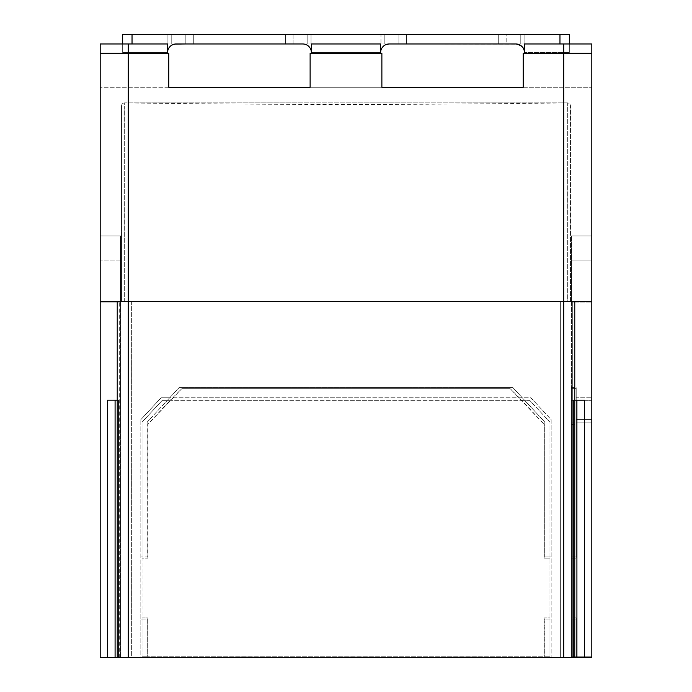<?xml version="1.0" encoding="UTF-8"?>
<svg xmlns="http://www.w3.org/2000/svg" width="692" height="692" viewBox="0 0 692 692"><rect width="100%" height="100%" fill="white"/><g stroke="black" fill="none" stroke-linecap="round" stroke-linejoin="round"><path stroke-width="0.52" stroke-dasharray="3.46 2.59" d="M524.363 51.45L524.432 43.968L569.334 43.968L559.966 43.968L559.966 34.6L122.666 34.6L122.666 43.968L302.785 43.968C308.744 45.265 311.599 48.129 311.365 52.54A8.581 8.581 0 0 0 302.785 43.968L304.419 44.124M559.966 34.6L569.334 34.6L569.334 43.968L515.851 43.968L591.807 43.968L591.807 53.327L591.807 43.968L524.432 43.968L559.966 43.968M524.432 52.54A8.581 8.581 0 0 0 515.851 43.968C521.803 45.265 524.666 48.12 524.432 52.54L569.334 52.54L524.432 52.54L569.334 52.54L569.334 43.968L569.334 52.54L569.334 43.968L569.334 52.54L569.334 43.968L569.334 52.54L569.334 43.968L569.334 52.54L524.432 52.54L524.432 53.327L524.432 43.968L524.432 53.327L524.432 52.54L524.432 53.327L591.807 53.327L591.807 43.968L591.807 301.513L563.712 301.513L591.807 301.513L575.017 301.513L575.017 657.4L544.838 657.4L591.807 657.4L575.017 657.4L575.017 301.513L572.319 301.513L575.017 301.513L575.017 657.4L591.807 657.4L576.202 657.4L576.202 619.02L576.202 657.4L576.202 619.02L576.202 657.4L591.807 657.4L591.807 302.084L571.523 302.084L571.523 657.4L571.523 302.084L591.807 302.084L574.637 302.084L574.637 657.4L591.807 657.4L591.807 260.927L591.807 657.4L591.807 301.513L575.017 301.513L575.017 657.4L572.319 657.4L572.319 301.513L560.632 301.513L560.632 657.4L572.319 657.4L572.319 301.513L131.368 301.513L131.368 657.4L147.162 657.4L140.839 657.4L140.839 419.646L140.839 657.4L118.211 657.4L118.211 400.201L115.088 400.201L118.211 400.201L118.211 657.4L118.211 400.201L107.485 400.201L107.485 657.4L118.211 657.4M398.895 43.968L398.895 34.6L398.895 43.968L398.895 34.6L384.821 34.6L524.103 34.6L380.963 34.6L398.895 34.6L398.895 43.968L524.103 43.968L380.963 43.968L517.486 44.124M520.393 45.265L520.946 45.637L520.393 45.265M521.56 46.139L522.503 47.125L521.56 46.139M523.238 48.181L523.775 49.262L523.238 48.181M380.635 43.968L380.635 53.327L380.635 43.968L380.635 52.54L311.365 52.54L311.365 53.327L380.635 53.327L380.635 52.54L311.365 52.54L311.365 53.327L311.365 52.54L380.635 52.54A8.581 8.581 0 0 1 389.215 43.968C383.256 45.265 380.401 48.129 380.635 52.54L311.365 52.54L311.365 43.968L380.635 43.968L311.365 43.968L311.365 53.327L380.635 53.327L311.365 53.327L311.365 43.968L380.635 43.968M167.853 50.36L167.568 43.968L122.666 43.968L176.149 43.968L100.193 43.968L100.193 53.327L100.193 43.968L100.193 53.327L100.193 43.968L122.666 43.968L122.666 52.54L122.666 43.968L122.666 52.54L122.666 43.968L122.666 52.54L122.666 43.968L122.666 52.54L122.666 43.968L100.193 43.968L167.568 43.968L100.193 43.968L100.193 53.327L128.288 53.327L100.193 53.327L100.193 87.287L100.193 53.327L100.193 87.287L100.193 53.327L167.568 53.327L100.193 53.327L167.568 53.327L167.637 51.45M185.828 43.968L185.828 34.6L185.828 43.968L185.828 34.6L285.632 34.6L167.897 34.6L185.828 34.6L185.828 43.968L285.632 43.968L176.149 43.968A8.581 8.581 0 0 0 167.568 52.54C167.334 48.12 170.197 45.265 176.149 43.968L122.666 43.968M506.172 43.968L520.254 43.968L506.172 43.968L506.172 34.6L498.698 34.6L520.254 34.6L506.172 34.6L506.172 43.968M524.103 43.968L520.237 43.968L524.103 43.968L524.103 34.6L520.237 34.6L524.103 34.6L524.103 43.968M293.105 43.968L193.302 43.968L311.037 43.968L293.105 43.968L293.105 34.6L311.037 34.6L285.632 34.6L293.105 34.6L293.105 43.968M311.037 43.968L307.17 43.968L311.037 43.968L311.037 34.6L307.17 34.6L311.037 34.6L311.037 43.968M380.963 34.6L384.83 34.6L380.963 34.6L380.963 43.968L380.963 34.6M193.302 34.6L285.632 34.6L193.302 34.6L193.302 43.968L193.302 34.6M176.079 43.968L174.514 44.124M171.607 45.265L171.019 45.672M170.44 46.139L169.497 47.125M168.761 48.181L168.225 49.262M128.288 43.968L128.288 53.327L168.761 53.327L168.761 87.287L168.761 53.327L168.761 87.287L168.761 53.327L100.193 53.327L167.568 53.327L167.568 52.54L122.666 52.54L167.568 52.54L122.666 52.54L167.568 52.54L167.568 43.968L167.568 53.327L128.288 53.327L128.288 301.513L563.712 301.513L100.193 301.513L128.288 301.513L128.288 657.4M569.334 43.968L591.807 43.968L569.334 43.968L591.807 43.968L591.807 53.327L524.432 53.327L563.712 53.327L563.712 43.968M167.897 43.968L167.897 34.6L167.897 43.968M524.432 53.327L591.807 53.327L524.432 53.327M307.334 45.265L307.879 45.637M308.494 46.139L309.436 47.125M310.172 48.181L310.717 49.262M311.08 50.36L311.296 51.45M389.215 43.968L387.581 44.124M384.666 45.265L384.121 45.637M383.506 46.139L382.564 47.125M381.828 48.181L381.283 49.262M380.92 50.36L380.704 51.45M311.365 53.327L380.635 53.327L311.365 53.327M100.193 235.955L120.477 235.955L120.477 260.927L120.477 235.955L100.193 235.955L121.541 235.955L100.193 235.955L100.193 260.927L100.193 235.955L100.193 260.927L121.541 260.927L121.541 235.955L121.541 301.513L124.664 301.513L100.193 301.513L100.193 53.327L168.761 53.327L168.761 87.287L591.807 87.287L523.238 87.287L523.238 53.327L523.238 87.287L523.238 53.327L523.238 87.287L523.238 53.327L591.807 53.327L523.238 53.327L591.807 53.327L523.238 53.327L563.712 53.327L563.712 657.4M591.807 235.955L591.807 260.927L591.807 235.955L570.459 235.955L591.807 235.955L591.807 657.4L591.807 419.646L576.202 419.646L576.202 397.779L576.202 556.87L576.202 387.555L576.202 397.779L591.807 397.779L576.202 397.779L576.202 556.87L576.202 419.646L591.807 419.646L591.807 397.779L591.807 657.4L571.523 657.4L576.202 657.4L571.523 657.4L574.637 657.4L574.637 302.084L574.637 657.4L574.637 302.084L571.523 302.084L591.807 302.084L591.807 235.955L571.523 235.955L571.523 302.084L571.523 235.955L591.807 235.955M570.459 301.513L591.807 301.513L567.336 301.513L570.459 301.513L570.459 105.988L570.459 301.513M100.193 657.4L116.983 657.4L116.983 301.513L100.193 301.513L100.193 657.4L100.193 301.513L100.193 657.4L117.363 657.4L117.363 302.084L120.477 302.084L120.477 260.927L120.477 657.4L120.477 302.084L100.193 302.084L100.193 260.927L100.193 301.513L100.193 260.927L121.541 260.927L121.541 301.513L121.541 105.988L124.664 105.988L124.664 301.513L567.336 301.513L567.336 105.988L124.664 105.988L124.664 301.513L567.336 301.513L567.336 105.988L570.459 105.988A3.123 3.123 0 0 0 567.336 102.866L124.664 102.866L567.336 102.866A3.123 3.123 0 0 1 570.459 105.988L567.336 105.988L567.336 102.866L567.336 105.988L121.541 105.988L121.541 301.513L100.193 301.513L560.632 301.513L560.632 657.4L116.983 657.4L131.368 657.4L131.368 301.513L116.983 301.513L116.983 657.4L116.983 301.513L116.983 657.4L100.193 657.4L100.193 302.084L120.477 302.084L100.193 302.084L117.363 302.084L117.363 657.4L117.363 302.084L117.363 657.4L120.477 657.4L107.485 657.4M381.88 87.287L381.88 53.327L381.88 87.287L381.88 53.327L381.88 87.287L381.88 53.327L310.12 53.327L381.88 53.327L310.12 53.327L310.12 87.287L310.12 53.327L381.88 53.327L310.12 53.327L310.12 87.287L381.88 87.287M168.761 87.287L100.193 87.287L168.761 87.287M523.238 87.287L591.807 87.287L523.238 87.287M310.12 87.287L310.12 53.327L310.12 87.287M124.664 102.866A3.123 3.123 0 0 0 121.541 105.988A3.123 3.123 0 0 1 124.664 102.866A3.123 3.123 0 0 0 121.541 105.988A3.123 3.123 0 0 1 124.664 102.866L124.664 105.988L124.664 102.866C272.224 104.95 419.776 104.95 567.336 102.866A3.123 3.123 0 0 1 570.459 105.988M168.761 53.327L100.193 53.327L168.761 53.327M140.839 619.02L147.162 619.02L147.162 657.4L147.162 619.02L140.839 619.02M544.838 619.02L544.838 657.4L544.838 619.02L551.161 619.02L551.161 419.646L530.902 397.779L161.098 397.779L140.839 419.646L161.098 397.779L169.704 397.779L147.162 422.12L179.176 387.555L169.704 397.779L530.902 397.779L551.161 419.646L551.161 657.4L551.161 619.02L544.838 619.02M544.838 556.87L551.161 556.87L544.838 556.87L544.838 422.12L512.824 387.555L544.838 422.12L544.838 556.87M512.824 387.555L179.176 387.555L512.824 387.555M147.162 422.12L147.162 556.87L140.839 556.87L147.162 556.87L147.162 422.12M107.485 400.201L115.088 400.201L107.485 400.201M573.789 657.4L573.789 400.201L573.789 657.4L573.789 400.201L584.515 400.201L573.789 400.201L576.912 400.201L576.912 657.4M584.515 657.4L584.515 400.201L576.912 400.201M142.033 656.206L142.033 617.956L147.854 617.956L147.854 656.206L142.033 656.206L549.967 656.206L549.967 617.956L544.146 617.956L544.146 656.206L549.967 656.206L549.967 422.181L529.709 400.322L162.291 400.322L142.033 422.181L142.033 656.206M142.033 558.141L142.033 422.181L162.291 400.322L170.154 400.322L147.854 424.386L147.854 558.141L142.033 558.141L142.033 617.956L147.854 617.956L147.854 656.206L544.146 656.206L544.146 617.956L549.967 617.956L549.967 422.181L529.709 400.322L521.846 400.322L510.229 388.696L181.771 388.696L170.154 400.322L521.846 400.322L544.146 424.386L510.229 388.696L181.771 388.696L147.854 424.386L147.854 558.141L142.033 558.141M544.146 424.386L544.146 558.141L549.967 558.141L544.146 558.141L544.146 424.386M576.202 656.206L576.202 617.956L576.202 656.206L591.807 656.206L591.807 400.322L591.807 656.206L576.202 656.206L576.202 617.956L576.202 656.206L571.523 656.206L576.202 656.206M576.202 422.181L591.807 422.181L576.202 422.181L576.202 400.322L576.202 558.141L576.202 422.181M571.523 558.141L576.202 558.141L571.523 558.141L571.523 617.956L576.202 617.956L571.523 617.956L571.523 656.206L571.523 617.956L576.202 617.956L571.523 617.956L571.523 558.141L576.202 558.141L576.202 400.322L591.807 400.322L576.202 400.322L576.202 558.141L571.523 558.141L571.523 400.322L571.523 558.141M571.523 388.688L571.523 400.322L571.523 388.688L576.202 388.688L576.202 400.322L576.202 388.688L571.523 388.688M571.523 424.386L576.202 424.386L571.523 424.386M571.523 400.322L576.202 400.322L571.523 400.322M571.523 556.87L576.202 556.87L571.523 556.87L571.523 657.4L571.523 619.02L576.202 619.02L571.523 619.02L576.202 619.02L571.523 619.02L571.523 556.87L576.202 556.87L571.523 556.87L571.523 387.555L571.523 556.87M571.523 422.12L576.202 422.12L571.523 422.12M571.523 387.555L576.202 387.555L571.523 387.555M132.034 34.6L132.034 43.968M384.83 43.968L384.83 34.6L384.83 43.968M406.368 43.968L406.368 34.6L406.368 43.968M498.698 34.6L498.698 43.968L498.698 34.6M520.237 43.968L520.237 34.6L520.237 43.968M307.17 43.968L307.17 34.6L307.17 43.968M285.632 43.968L285.632 34.6L285.632 43.968M171.763 43.968L171.763 34.6L171.763 43.968M591.807 260.927L570.459 260.927L591.807 260.927M119.681 657.4L119.681 301.513L119.681 657.4M115.088 657.4L115.088 400.201"/><path stroke-width="1.04" d="M100.193 657.4L100.193 301.513L128.288 301.513L100.193 301.513L100.193 53.327L128.288 53.327L100.193 53.327L100.193 43.968L167.568 43.968L167.568 53.327L128.288 53.327L168.761 53.327L168.761 87.287L310.12 87.287L310.12 53.327L381.88 53.327L381.88 87.287L523.238 87.287L523.238 53.327L563.712 53.327L524.432 53.327L524.432 43.968L591.807 43.968L591.807 53.327L563.712 53.327L591.807 53.327L591.807 301.513L563.712 301.513L591.807 301.513L591.807 657.4L100.193 657.4L100.193 235.955M515.851 43.968A8.581 8.581 0 0 1 524.432 52.54C524.666 48.12 521.803 45.265 515.851 43.968L389.215 43.968L386.041 44.573L387.581 44.124M517.486 44.124L515.921 43.968M519.164 44.634L520.393 45.265L519.164 44.634M520.946 45.637L521.56 46.139L520.946 45.637M522.503 47.125L523.238 48.181L522.503 47.125M523.775 49.262L524.147 50.36L523.775 49.262M524.363 51.45L524.432 52.54M380.704 51.45L380.635 52.54A8.581 8.581 0 0 1 389.215 43.968L386.041 44.573M167.637 51.45L167.568 52.54A8.581 8.581 0 0 1 176.149 43.968L302.785 43.968A8.581 8.581 0 0 1 311.365 52.54L311.296 51.45M122.666 43.968L122.666 34.6L569.334 34.6L569.334 43.968M398.895 43.968L389.215 43.968M185.828 43.968L174.514 44.124M171.607 45.265L172.784 44.651M170.44 46.139L171.019 45.672M169.497 47.125L168.761 48.181M168.225 49.262L167.853 50.36M176.079 43.968L172.983 44.573M304.419 44.124L305.959 44.573M306.106 44.634L307.334 45.265M307.879 45.637L308.494 46.139M309.436 47.125L310.172 48.181M310.717 49.262L311.08 50.36M385.894 44.634L384.666 45.265M384.121 45.637L383.506 46.139M382.564 47.125L381.828 48.181M381.283 49.262L380.92 50.36M311.365 53.327L380.635 53.327L380.635 43.968L311.365 43.968L311.365 53.327M128.288 657.4L128.288 301.513L563.712 301.513L563.712 657.4M573.789 657.4L573.789 400.201L584.515 400.201L584.515 657.4M128.288 43.968L128.288 301.513L563.712 301.513L563.712 43.968M107.485 657.4L107.485 400.201L118.211 400.201L118.211 657.4M132.034 43.968L132.034 34.6M559.966 34.6L559.966 43.968M115.088 400.201L115.088 657.4M576.912 657.4L576.912 400.201"/></g></svg>
